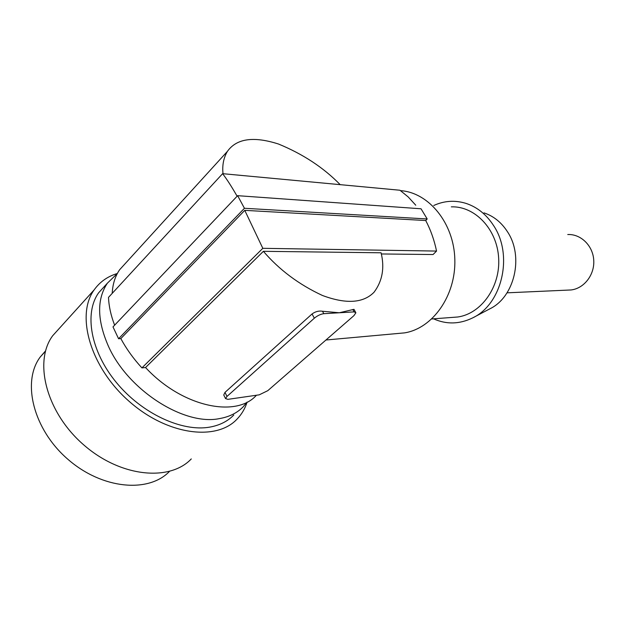 <?xml version="1.0" encoding="UTF-8"?>
<svg xmlns="http://www.w3.org/2000/svg" width="625" height="625" viewBox="0 0 625 625"><rect width="100%" height="100%" fill="white"/><g stroke="black" fill="none" stroke-linecap="round" stroke-linejoin="round"><path stroke-width="0.94" d="M427.195 218.969L244.438 208.281L237.641 195.68L421.039 208.789L427.195 218.969L425.727 220.531C430.68 229.922 434.281 240.102 436.547 251.07L433.063 254.539L381.305 253.961M397.211 333.539L404.5 332.883C432.547 328.516 455.945 295.797 454.836 259.531C454.023 223.258 428.859 192.508 400.531 190.641M114.625 325.18C110.883 315.43 108.844 306.164 108.508 297.383L222.609 173.672L399.969 190.242L408.219 196.961L415.766 205.211M223.016 173.711C222.125 165.258 223.594 157.805 227.43 151.344C236.594 138.5 253.602 136.055 278.461 144.016C302.93 154.047 323.516 167.602 340.195 184.656M126.063 262.672L119.672 269.695C115.18 276.148 112.688 284.047 112.203 293.375M225.539 398.57L226.992 396.43L314.336 318.188C317.477 315.617 320.641 314.117 323.828 313.688L354.133 311.883L355.898 312.758L353.922 315.641L267.773 390.688L259.195 394.844L227.867 399.352L225.539 398.57L223.75 394.969L224.984 392.391L312.047 313.969C315.344 311.562 318.82 310.648 322.484 311.242L339.258 312.766L353.977 309.328L355.547 312.133M263.383 251.312L381.078 252.789C384.758 267.828 382.422 280.969 374.078 292.195C363.328 303.188 346.109 304.281 322.422 295.469C298.945 284.547 279.258 269.828 263.383 251.312L145.539 367.531C182.125 407.07 236.32 418.141 256.43 395.242M436.547 251.07L262.812 248.32L141.922 367.898L145.539 367.531M222.609 173.672C226.852 179.195 231.688 186.711 237.117 196.234M425.727 220.531L244.766 210.352L262.812 248.32M147.453 239.172L148.188 238.375M226.062 152.836L225.062 153.938M141.922 367.898C133.43 358.672 126.398 348.906 120.828 338.586L118.578 338.75L113 326.891L237.641 195.68M244.766 210.352L120.828 338.586M451.773 317.445L457.812 316.992C481.266 313.711 500.492 286.859 498.648 258.047C497.094 229.203 474.914 205.992 451.32 206.852M244.438 208.281L118.578 338.75M433.508 318.82C446.484 324.602 459.555 324.281 472.711 317.867C502.008 304.211 513.578 255.406 493.656 225.688C486.453 214.523 477.227 207.094 465.961 203.375C454.938 200.023 444.195 200.734 433.758 205.5M117.383 273.43L107.375 283.195C96.766 299.156 97.062 320.055 108.266 345.883C127.883 390.406 184.406 425.992 219.391 418.609C229.297 416.906 237.266 412.937 243.297 406.695L247.062 402.117M473.492 317.461L489.656 308.922C514.484 297.289 524.188 256.578 507.422 231.68C501.352 222.32 493.547 216.055 483.992 212.883M105.195 285.594L98.68 292.742C84.008 313.07 90.516 351.234 116.352 382.484C142.078 413.789 182.219 432.086 209.758 427.117C219.68 425.344 227.688 421.312 233.773 415.031M117.258 273.516C107.547 276.445 99.859 281.891 94.172 289.852C75.547 315.164 90.234 367.07 128.797 401.039C167.148 435.258 216.453 441.297 237.023 419.133C241.648 414.352 245.008 408.672 247.109 402.094M59.852 327.805L52.688 335.727C33.336 361.688 46.359 412.602 83.68 444.852C120.773 477.352 169.836 481.664 191.281 458.922M45.562 350.883L40.258 356.977C21.594 381.703 33.195 429.391 67.891 459.297C102.359 489.445 148.719 493.141 169.453 471.438M567.75 234.539C580.828 233.859 592.977 245.672 593.75 260.266C594.695 274.844 584.047 288.516 571.016 289.961L567.539 290.117M352.812 309.523L354.133 311.883M322.484 311.242L323.828 313.688M312.047 313.969L314.336 318.188M224.984 392.391L226.992 396.43M325.953 340.008L404.5 332.883M119.672 269.695L227.43 151.344M431.82 318.953L457.812 316.992M98.68 292.742L107.375 283.195M94.172 289.852L52.688 335.727M45.453 351.273L40.258 356.977M571.016 289.961L507.039 292.828"/></g></svg>
